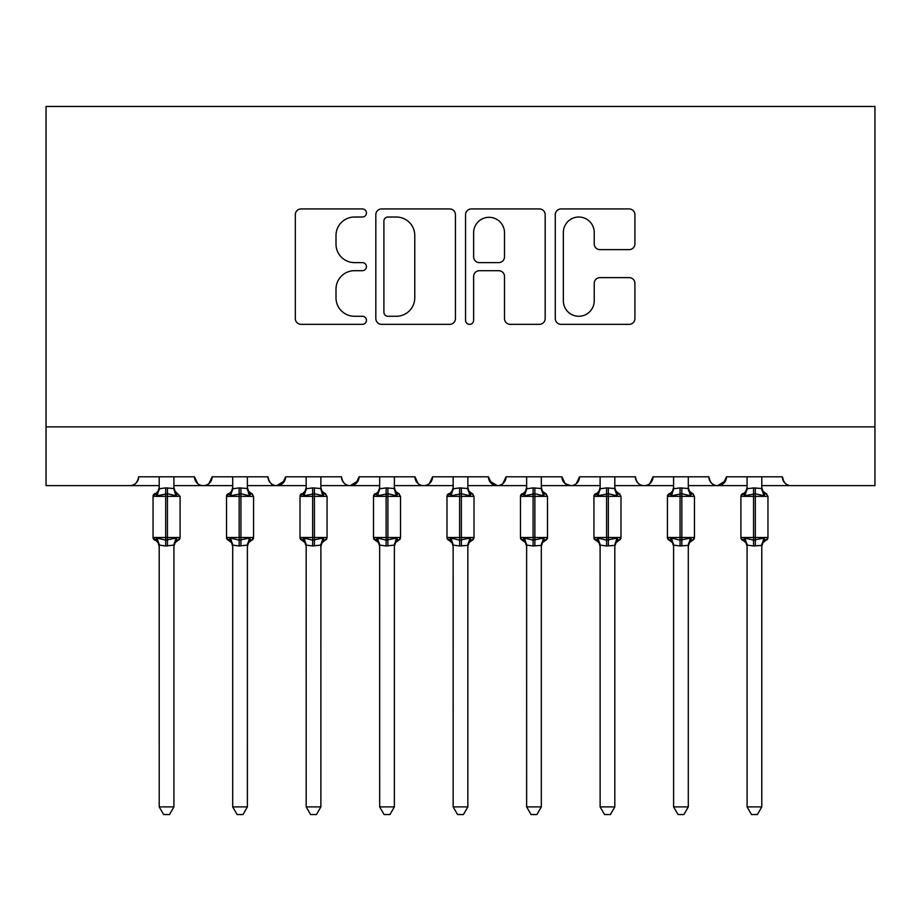 <?xml version="1.0" encoding="UTF-8"?>
<svg xmlns="http://www.w3.org/2000/svg" width="921" height="921" viewBox="0 0 921 921"><rect width="100%" height="100%" fill="white"/><g stroke="black" fill="none" stroke-linecap="round" stroke-linejoin="round"><path stroke-width="1.38" d="M366.443 212.981A4.041 4.041 0 0 0 362.402 208.94L301.098 208.94A5.768 5.768 0 0 0 295.319 214.72L295.319 318.585A5.768 5.768 0 0 0 301.098 324.353L362.402 324.353A4.041 4.041 0 0 0 366.443 320.312A4.041 4.041 0 0 0 362.402 316.271L354.47 316.271A18.466 18.466 0 0 1 336.004 297.805L336.004 289.148A18.466 18.466 0 0 1 354.47 270.693L362.402 270.693A4.041 4.041 0 0 0 366.443 266.653A4.041 4.041 0 0 0 362.402 262.612L354.47 262.612A18.466 18.466 0 0 1 336.004 244.146L336.004 235.488A18.466 18.466 0 0 1 354.47 217.022L362.402 217.022A4.041 4.041 0 0 0 366.443 212.981M629.135 249.626A5.768 5.768 0 0 0 634.914 243.858L634.914 214.72A5.768 5.768 0 0 0 629.135 208.94L561.05 208.94A5.768 5.768 0 0 0 555.282 214.72L555.282 318.585A5.768 5.768 0 0 0 561.05 324.353L629.135 324.353A5.768 5.768 0 0 0 634.914 318.585L634.914 283.38A5.768 5.768 0 0 0 629.135 277.612L599.997 277.612A5.768 5.768 0 0 0 594.229 283.38L594.229 300.833A15.438 15.438 0 0 1 578.791 316.271A15.438 15.438 0 0 1 563.353 300.833L563.353 232.46A15.438 15.438 0 0 1 578.791 217.022A15.438 15.438 0 0 1 594.229 232.46L594.229 243.858A5.768 5.768 0 0 0 599.997 249.626L629.135 249.626M46.05 426.849L874.95 426.849L874.95 106.456L46.05 106.456L46.05 485.632L129.826 485.632C134.501 485.793 137.436 482.857 138.645 476.813L194.492 476.813L197.716 483.629M455.446 214.72A5.768 5.768 0 0 0 449.678 208.94L381.593 208.94A5.768 5.768 0 0 0 375.826 214.72L375.826 318.585A5.768 5.768 0 0 0 381.593 324.353L449.678 324.353A5.768 5.768 0 0 0 455.446 318.585L455.446 214.72M471.322 208.94L539.407 208.94A5.768 5.768 0 0 1 545.174 214.72L545.174 318.585A5.768 5.768 0 0 1 539.407 324.353L510.269 324.353A5.768 5.768 0 0 1 504.501 318.585L504.501 276.461A5.768 5.768 0 0 0 498.733 270.693L479.404 270.693A5.768 5.768 0 0 0 473.624 276.461L473.624 320.312A4.041 4.041 0 0 1 469.583 324.353A4.041 4.041 0 0 1 465.554 320.312L465.554 214.72A5.768 5.768 0 0 1 471.322 208.94M173.908 485.632L203.311 485.632C198.625 485.793 195.689 482.857 194.492 476.813A8.819 8.819 0 0 0 203.311 485.632A8.819 8.819 0 0 0 212.129 476.813L267.976 476.813A8.819 8.819 0 0 0 276.795 485.632A8.819 8.819 0 0 0 285.614 476.813L341.461 476.813A8.819 8.819 0 0 0 350.279 485.632A8.819 8.819 0 0 0 359.086 476.813L414.945 476.813A8.819 8.819 0 0 0 423.764 485.632A8.819 8.819 0 0 0 432.571 476.813L488.429 476.813A8.819 8.819 0 0 0 497.236 485.632A8.819 8.819 0 0 0 506.055 476.813L561.914 476.813A8.819 8.819 0 0 0 570.721 485.632A8.819 8.819 0 0 0 579.539 476.813L635.386 476.813A8.819 8.819 0 0 0 644.205 485.632A8.819 8.819 0 0 0 653.024 476.813L708.871 476.813A8.819 8.819 0 0 0 717.689 485.632A8.819 8.819 0 0 0 726.508 476.813L782.355 476.813L784.001 481.936M726.508 476.813L723.284 483.629M614.814 485.632L644.205 485.632C648.891 485.793 651.826 482.857 653.024 476.813L649.8 483.629M541.329 485.632L570.721 485.632C575.406 485.793 578.342 482.857 579.539 476.813L576.316 483.629M561.914 476.813L565.137 483.629M467.845 485.632L497.236 485.632C501.922 485.793 504.858 482.857 506.055 476.813L502.831 483.629M488.429 476.813L491.653 483.629M394.361 485.632L423.764 485.632C428.438 485.793 431.373 482.857 432.571 476.813L429.347 483.629M453.155 485.632L423.764 485.632C419.078 485.793 416.142 482.857 414.945 476.813L418.169 483.629M359.086 476.813L355.863 483.629M285.614 476.813L282.39 483.629M232.702 485.632L203.311 485.632C207.985 485.793 210.921 482.857 212.129 476.813L208.906 483.629M782.355 476.813A8.819 8.819 0 0 0 791.174 485.632C786.499 485.793 783.564 482.857 782.355 476.813M874.95 426.849L874.95 485.632L761.782 485.632M129.826 485.632C134.501 485.793 137.436 482.857 138.645 476.813A8.819 8.819 0 0 1 129.826 485.632L159.218 485.632M247.392 485.632L276.795 485.632L284.658 480.808M306.186 485.632L276.795 485.632C272.109 485.793 269.174 482.857 267.976 476.813M320.876 485.632L350.279 485.632L358.142 480.808M379.671 485.632L350.279 485.632C345.594 485.793 342.658 482.857 341.461 476.813M526.639 485.632L497.236 485.632L489.373 480.808M600.124 485.632L570.721 485.632L565.045 483.56M673.608 485.632L644.205 485.632C639.531 485.793 636.595 482.857 635.386 476.813M688.298 485.632L717.689 485.632L725.552 480.808M747.092 485.632L717.689 485.632C713.015 485.793 710.079 482.857 708.871 476.813M387.937 217.022A4.041 4.041 0 0 0 383.896 221.063L383.896 312.231A4.041 4.041 0 0 0 387.937 316.271L396.306 316.271A18.466 18.466 0 0 0 414.772 297.805L414.772 235.488A18.466 18.466 0 0 0 396.306 217.022L387.937 217.022M504.501 232.748A15.438 15.438 0 0 0 489.063 217.31A15.438 15.438 0 0 0 473.624 232.748L473.624 256.844A5.768 5.768 0 0 0 479.404 262.612L498.733 262.612A5.768 5.768 0 0 0 504.501 256.844L504.501 232.748M159.218 546.349L158.055 542.642L153.047 537.507L180.09 537.507A2.936 2.936 0 0 1 178.156 540.27L180.09 537.507L180.09 496.361L153.047 496.361L153.047 537.507A2.936 2.936 0 0 0 154.97 540.27L157.088 538.083L165.676 540.155L176.049 538.083L177.304 539.982A6.47 6.171 0 0 0 173.908 545.405M173.908 476.813L173.908 488.464A6.47 6.171 180 0 0 177.304 493.898L176.049 495.786L167.449 493.714L157.088 495.786L154.97 493.598A2.936 2.936 0 0 0 153.047 496.361L158.055 491.227L159.218 487.531M159.218 806.9L159.206 545.105L165.676 545.969L173.919 545.105L173.908 806.9L169.499 814.544L163.627 814.544L159.218 806.9L173.908 806.9M159.218 476.813L159.206 488.775L165.676 487.9L173.908 488.51M157.088 495.786L159.206 488.775M174.84 492.482L176.049 495.786M157.088 538.083L159.206 545.105M176.049 538.083L173.919 545.105M247.392 476.813L247.392 488.464A6.47 6.171 180 0 0 250.788 493.898L249.533 495.786L240.934 493.714L230.572 495.786L228.454 493.598A2.936 2.936 0 0 0 226.531 496.361L226.531 537.507A2.936 2.936 0 0 0 228.454 540.27L226.531 537.507L253.574 537.507L253.574 496.361L251.64 493.598A2.936 2.936 0 0 1 252.481 494.082M253.413 538.474A2.936 2.936 0 0 1 251.64 540.27L253.574 537.507M320.876 476.813L320.876 488.464A6.47 6.171 180 0 0 324.273 493.898L323.018 495.786L314.418 493.714L304.057 495.786L301.938 493.598A2.936 2.936 0 0 0 300.016 496.361L300.016 537.507A2.936 2.936 0 0 0 301.938 540.27L300.016 537.507L327.059 537.507L327.059 496.361L325.125 493.598A2.936 2.936 0 0 1 325.965 494.082M326.897 538.474A2.936 2.936 0 0 1 325.125 540.27L327.059 537.507M394.361 476.813L394.361 488.464A6.47 6.171 180 0 0 397.757 493.898L396.502 495.786L387.902 493.714L377.529 495.786L375.423 493.598A2.936 2.936 0 0 0 373.5 496.361L373.5 537.507A2.936 2.936 0 0 0 375.423 540.27L373.5 537.507L400.531 537.507L400.531 496.361L398.609 493.598A2.936 2.936 0 0 1 399.449 494.082M400.37 538.474A2.936 2.936 0 0 1 398.609 540.27L400.531 537.507M467.845 476.813L467.845 488.464A6.47 6.171 180 0 0 471.241 493.898L469.986 495.786L461.386 493.714L451.014 495.786L448.907 493.598A2.936 2.936 0 0 0 446.984 496.361L446.984 537.507A2.936 2.936 0 0 0 448.907 540.27L446.984 537.507L474.016 537.507L474.016 496.361L472.093 493.598A2.936 2.936 0 0 1 472.934 494.082M473.855 538.474A2.936 2.936 0 0 1 472.093 540.27L474.016 537.507M232.702 546.349L231.528 542.642L228.454 540.27L230.572 538.083L239.161 540.155L249.533 538.083L250.788 539.982A6.47 6.171 0 0 0 247.392 545.405M232.702 806.9L232.691 545.105L239.161 545.969L247.404 545.105L247.392 806.9L242.983 814.544L237.111 814.544L232.702 806.9L247.392 806.9M232.702 476.813L232.691 488.775L239.161 487.9L247.392 488.51M230.572 495.786L232.691 488.775M248.325 492.482L249.533 495.786M230.572 538.083L232.691 545.105M249.533 538.083L247.404 545.105M306.186 546.349L305.012 542.642L301.938 540.27L304.057 538.083L312.645 540.155L323.018 538.083L324.273 539.982A6.47 6.171 0 0 0 320.876 545.405M306.186 806.9L306.175 545.105L312.645 545.969L320.888 545.105L320.876 806.9L316.467 814.544L310.596 814.544L306.186 806.9L320.876 806.9M306.186 476.813L306.175 488.775L312.645 487.9L320.876 488.51M304.057 495.786L306.175 488.775M321.809 492.482L323.018 495.786M304.057 538.083L306.175 545.105M323.018 538.083L320.888 545.105M379.671 546.349L378.496 542.642L375.423 540.27L377.529 538.083L386.129 540.155L396.502 538.083L397.757 539.982A6.47 6.171 0 0 0 394.361 545.405M379.671 806.9L379.659 545.105L386.129 545.969L394.372 545.105L394.361 806.9L389.951 814.544L384.08 814.544L379.671 806.9L394.361 806.9M379.671 476.813L379.659 488.775L386.129 487.9L394.361 488.51M377.529 495.786L379.659 488.775M395.293 492.482L396.502 495.786M377.529 538.083L379.659 545.105M396.502 538.083L394.372 545.105M453.155 546.349L451.981 542.642L448.907 540.27L451.014 538.083L459.614 540.155L469.986 538.083L471.241 539.982A6.47 6.171 0 0 0 467.845 545.405M467.845 545.37L467.845 806.9L453.155 806.9L453.144 545.105L459.614 545.969L467.845 545.37L469.986 538.083M453.155 476.813L453.144 488.775L459.614 487.9L467.845 488.51M451.014 495.786L453.144 488.775M467.856 488.775L469.986 495.786M451.014 538.083L453.144 545.105M467.845 806.9L463.436 814.544L457.564 814.544L453.155 806.9M541.329 476.813L541.329 488.464A6.47 6.171 180 0 0 544.725 493.898L543.471 495.786L534.871 493.714L524.498 495.786L522.391 493.598A2.936 2.936 0 0 0 520.469 496.361L520.469 537.507A2.936 2.936 0 0 0 522.391 540.27L520.469 537.507L547.5 537.507L547.5 496.361L545.577 493.598A2.936 2.936 0 0 1 546.418 494.082M547.5 537.507A2.936 2.936 0 0 1 545.577 540.27L547.5 537.507M526.639 546.349L525.465 542.642L522.391 540.27L524.498 538.083L533.098 540.155L543.471 538.083L544.725 539.982A6.47 6.171 0 0 0 541.329 545.405M541.329 545.37L541.329 806.9L526.639 806.9L526.628 545.105L533.098 545.969L541.329 545.37L543.471 538.083M526.639 476.813L526.628 488.775L533.098 487.9L541.329 488.51M524.498 495.786L526.628 488.775M541.341 488.775L543.471 495.786M524.498 538.083L526.628 545.105M541.329 806.9L536.92 814.544L531.049 814.544L526.639 806.9M614.814 476.813L614.814 488.464A6.47 6.171 180 0 0 618.21 493.898L616.943 495.786L608.355 493.714L597.982 495.786L595.875 493.598A2.936 2.936 0 0 0 593.941 496.361L593.941 537.507A2.936 2.936 0 0 0 595.875 540.27L593.941 537.507L620.984 537.507L620.984 496.361L619.062 493.598A2.936 2.936 0 0 1 619.902 494.082M620.984 537.507A2.936 2.936 0 0 1 619.062 540.27L620.984 537.507M600.124 546.349L598.949 542.642L595.875 540.27L597.982 538.083L606.582 540.155L616.943 538.083L618.21 539.982A6.47 6.171 0 0 0 614.814 545.405M614.814 545.37L614.814 806.9L600.124 806.9L600.112 545.105L606.582 545.969L614.814 545.37L616.943 538.083M600.124 476.813L600.112 488.775L606.582 487.9L614.814 488.51M597.982 495.786L600.112 488.775M614.825 488.775L616.943 495.786M597.982 538.083L600.112 545.105M614.814 806.9L610.404 814.544L604.533 814.544L600.124 806.9M688.298 476.813L688.298 488.464A6.47 6.171 180 0 0 691.694 493.898L690.428 495.786L681.839 493.714L671.467 495.786L669.36 493.598A2.936 2.936 0 0 0 667.426 496.361L667.426 537.507A2.936 2.936 0 0 0 669.36 540.27L667.426 537.507L694.469 537.507L694.469 496.361L692.546 493.598A2.936 2.936 0 0 1 693.386 494.082M694.307 538.474A2.936 2.936 0 0 1 692.546 540.27L694.469 537.507M673.608 546.349L672.434 542.642L669.36 540.27L671.467 538.083L680.066 540.155L690.428 538.083L691.694 539.982A6.47 6.171 0 0 0 688.298 545.405M688.298 545.37L688.298 806.9L673.608 806.9L673.596 545.105L680.066 545.969L688.298 545.37L690.428 538.083M673.608 476.813L673.596 488.775L680.066 487.9L688.298 488.51M671.467 495.786L673.596 488.775M688.309 488.775L690.428 495.786M671.467 538.083L673.596 545.105M688.298 806.9L683.889 814.544L678.017 814.544L673.608 806.9M761.782 476.813L761.782 488.464A6.47 6.171 180 0 0 765.178 493.898L763.912 495.786L755.324 493.714L744.951 495.786L742.844 493.598A2.936 2.936 0 0 0 740.91 496.361L740.91 537.507A2.936 2.936 0 0 0 742.844 540.27L740.91 537.507L767.953 537.507L767.953 496.361L766.03 493.598A2.936 2.936 0 0 1 766.871 494.082M767.953 537.507A2.936 2.936 0 0 1 766.03 540.27L767.953 537.507M747.092 546.349L745.918 542.642L742.844 540.27L744.951 538.083L753.551 540.155L763.912 538.083L765.178 539.982A6.47 6.171 0 0 0 761.782 545.405M761.782 545.37L761.782 806.9L747.092 806.9L747.081 545.105L753.551 545.969L761.782 545.37L763.912 538.083M747.092 476.813L747.081 488.775L753.551 487.9L761.782 488.51M744.951 495.786L747.081 488.775M761.794 488.775L763.912 495.786M744.951 538.083L747.081 545.105M761.782 806.9L757.373 814.544L751.501 814.544L747.092 806.9M165.676 487.9L165.676 545.969M167.449 545.969L167.449 487.9M155.822 493.898A6.47 6.171 180 0 0 159.218 488.464M159.218 545.37L159.218 545.405A6.47 6.171 0 0 0 155.822 539.982M239.161 487.9L239.161 496.361L226.531 496.361L231.528 491.227L232.702 487.531M253.574 496.361L239.161 496.361L239.161 545.969M240.934 545.969L240.934 487.9M229.306 493.898A6.47 6.171 180 0 0 232.702 488.464M232.702 545.37L232.702 545.405A6.47 6.171 0 0 0 229.306 539.982M312.645 487.9L312.645 496.361L300.016 496.361L305.012 491.227L306.186 487.531M327.059 496.361L312.645 496.361L312.645 545.969M314.418 545.969L314.418 487.9M302.79 493.898A6.47 6.171 180 0 0 306.186 488.464M306.186 545.37L306.186 545.405A6.47 6.171 0 0 0 302.79 539.982M386.129 487.9L386.129 496.361L373.5 496.361L378.496 491.227L379.671 487.531M400.531 496.361L386.129 496.361L386.129 545.969M387.902 545.969L387.902 487.9M376.275 493.898A6.47 6.171 180 0 0 379.671 488.464M379.671 545.37L379.671 545.405A6.47 6.171 0 0 0 376.275 539.982M459.614 487.9L459.614 496.361L446.984 496.361L451.981 491.227L453.155 487.531M474.016 496.361L459.614 496.361L459.614 545.969M461.386 545.969L461.386 487.9M449.759 493.898A6.47 6.171 180 0 0 453.155 488.464M453.155 545.405A6.47 6.171 0 0 0 449.759 539.982M533.098 487.9L533.098 496.361L520.469 496.361L525.465 491.227L526.639 487.531M547.5 496.361L533.098 496.361L533.098 545.969M534.871 545.969L534.871 487.9M523.243 493.898A6.47 6.171 180 0 0 526.639 488.464M526.639 545.405A6.47 6.171 0 0 0 523.243 539.982M606.582 487.9L606.582 496.361L593.941 496.361L598.949 491.227L600.124 487.531M620.984 496.361L606.582 496.361L606.582 545.969M608.355 545.969L608.355 487.9M596.727 493.898A6.47 6.171 180 0 0 600.124 488.464M600.124 545.405A6.47 6.171 0 0 0 596.727 539.982M680.066 487.9L680.066 496.361L667.426 496.361L672.434 491.227L673.608 487.531M694.469 496.361L680.066 496.361L680.066 545.969M681.839 545.969L681.839 487.9M670.212 493.898A6.47 6.171 180 0 0 673.608 488.464M673.608 545.405A6.47 6.171 0 0 0 670.212 539.982M753.551 487.9L753.551 496.361L740.91 496.361L745.918 491.227L747.092 487.531M767.953 496.361L753.551 496.361L753.551 545.969M755.324 545.969L755.324 487.9M743.696 493.898A6.47 6.171 180 0 0 747.092 488.464M747.092 545.405A6.47 6.171 0 0 0 743.696 539.982M153.047 537.507L153.047 496.361M173.908 487.531L175.082 491.227L180.09 496.361M178.156 540.27L175.082 542.642L173.908 546.349M226.531 537.507L226.531 496.361M251.64 493.598L248.566 491.227L247.392 487.531M251.64 540.27L248.566 542.642L247.392 546.349M300.016 537.507L300.016 496.361M325.125 493.598L322.051 491.227L320.876 487.531M325.125 540.27L322.051 542.642L320.876 546.349M373.5 537.507L373.5 496.361M398.609 493.598L395.535 491.227L394.361 487.531M398.609 540.27L395.535 542.642L394.361 546.349M446.984 537.507L446.984 496.361M472.093 493.598L469.019 491.227L467.845 487.531M472.093 540.27L469.019 542.642L467.845 546.349M520.469 537.507L520.469 496.361M545.577 493.598L542.504 491.227L541.329 487.531M545.577 540.27L542.504 542.642L541.329 546.349M593.941 537.507L593.941 496.361M619.062 493.598L615.988 491.227L614.814 487.531M619.062 540.27L615.988 542.642L614.814 546.349M667.426 537.507L667.426 496.361M692.546 493.598L689.472 491.227L688.298 487.531M692.546 540.27L689.472 542.642L688.298 546.349M740.91 537.507L740.91 496.361M766.03 493.598L762.945 491.227L761.782 487.531M766.03 540.27L762.945 542.642L761.782 546.349"/></g></svg>
